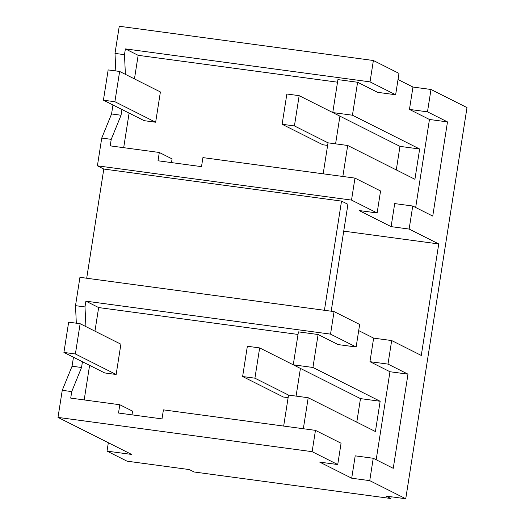 <?xml version="1.0" encoding="UTF-8"?>
<svg xmlns="http://www.w3.org/2000/svg" width="525" height="525" viewBox="0 0 525 525"><rect width="100%" height="100%" fill="white"/><g stroke="black" fill="none" stroke-linecap="round" stroke-linejoin="round"><path stroke-width="0.79" d="M125.396 48.897L124.478 54.679L115.001 53.399L119.254 26.25L373.38 60.506L398.987 73.388L395.64 94.756L370.033 81.874L125.396 48.897L138.154 55.315L337.523 82.189M398.022 79.538L412.958 87.052L409.454 109.417L429.457 119.477L415.675 207.5M430.992 89.48L427.488 111.845L447.49 121.905L432.744 216.083L412.742 206.023L409.133 229.064L438.742 243.948L421.28 355.445L391.676 340.554L387.988 364.101L407.991 374.161L393.245 468.333L373.242 458.273L369.738 480.644L405.746 498.75L467.001 107.592L430.992 89.48L412.958 87.052M373.38 60.506L370.033 81.874M342.845 176.472L347.701 145.484L414.914 179.287L419.652 149.015L352.439 115.211L357.597 82.261L377.606 92.321L395.64 94.756M412.742 206.023L394.708 203.588L391.099 226.629L359.093 210.532L377.127 212.966L351.52 200.091L97.401 165.828L103.799 169.05L341.526 201.095L324.43 310.288M427.488 111.845L409.454 109.417M405.746 498.75L386.072 496.099L390.869 498.514L194.132 471.988L189.328 469.573L127.03 461.173L107.021 451.119L108.34 442.726M73.467 357.236L72.063 366.22L62.245 390.318L57.999 417.408L131.618 454.433L107.021 451.119M86.697 278.237L103.799 169.05M112.967 104.987L111.562 113.971L101.745 138.062L97.401 165.828M115.001 53.399L115.822 70.947M334.064 311.588L330.533 334.13L356.134 347.005L359.664 324.463L334.064 311.588L79.938 277.325L75.502 305.655L76.322 323.197M124.478 54.679L125.403 74.36M123.69 147.676L129.104 113.098M134.452 78.914L138.154 55.315M377.127 212.966L380.566 190.982L354.966 178.106L202.919 157.612L201.508 166.642L158.012 160.781L159.311 152.48L110.211 145.858L111.234 139.342L121.045 115.251L121.951 109.502M357.597 82.261L337.923 79.61L332.765 112.56L352.439 115.211M409.133 229.064L391.099 226.629M447.49 121.905L429.457 119.477M332.765 112.56L339.918 116.156L335.58 143.85L339.918 116.156L399.978 146.363L419.652 149.015M396.29 169.916L399.978 146.363M347.701 145.484L328.027 142.833L323.17 173.821M331.19 311.2L347.931 204.317L341.526 201.095M438.742 243.948L343.731 231.144M358.706 330.612L373.636 338.126L369.954 361.673L387.988 364.101M391.676 340.554L373.636 338.126M407.991 374.161L389.957 371.733L369.954 361.673M389.957 371.733L376.176 459.749M373.242 458.273L355.202 455.844L351.704 478.209L369.738 480.644M57.999 417.408L312.126 451.671L337.733 464.546L319.699 462.112L351.704 478.209M391.145 496.781L390.869 498.514M354.966 178.106L351.52 200.091M101.745 138.062L111.234 139.342M111.562 113.971L121.045 115.251M312.126 451.671L315.459 430.362L163.419 409.861L162.008 418.898L118.512 413.031L119.812 404.736L70.711 398.114L71.728 391.598L62.245 390.318M72.063 366.22L81.546 367.5L71.728 391.598M81.546 367.5L82.445 361.751M75.502 305.655L84.991 306.935L85.91 326.616M84.991 306.935L85.897 301.153L98.647 307.565L298.023 334.445M330.533 334.13L85.897 301.153M159.311 152.48L172.069 158.898L171.491 162.599M356.134 347.005L338.1 344.577L318.098 334.517L312.939 367.467L380.152 401.271L360.478 398.613L293.265 364.816L312.939 367.467M303.345 428.728L308.201 397.733L375.414 431.537L380.152 401.271M315.459 430.362L341.066 443.238L337.733 464.546M131.992 414.848L132.569 411.147L119.812 404.736M84.184 399.932L89.598 365.354M94.953 331.163L98.647 307.565M318.098 334.517L298.423 331.866L293.265 364.816M356.79 422.172L360.478 398.613M308.201 397.733L288.527 395.082L283.671 426.07M300.418 368.412L296.08 396.106L300.418 368.412L259.658 347.911L247.36 346.257L242.622 376.523L283.382 397.025L288.12 397.661M328.027 142.833L294.42 125.928L282.122 124.274L322.882 144.769L327.62 145.412M294.42 125.928L299.158 95.662L286.86 94.001L282.122 124.274M339.918 116.156L299.158 95.662M242.622 376.523L254.914 378.184L288.527 395.082M254.914 378.184L259.658 347.911M119.634 71.459L108.157 69.91L103.418 100.183L144.178 120.678L155.656 122.227L160.394 91.954L119.634 71.459L114.89 101.725L103.418 100.183M114.89 101.725L155.656 122.227M80.128 323.708L68.657 322.166L63.912 352.433L104.672 372.934L116.15 374.483L120.894 344.21L80.128 323.708L75.39 353.981L63.912 352.433M75.39 353.981L116.15 374.483"/></g></svg>
